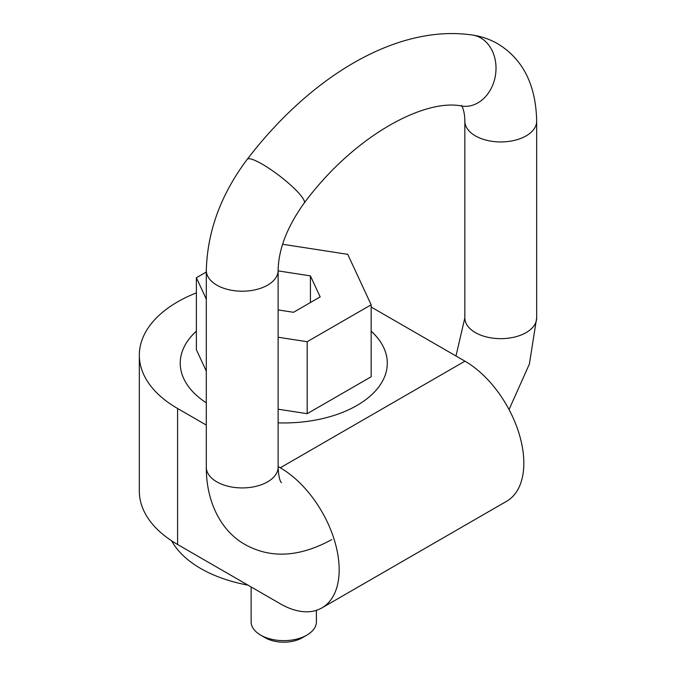 <?xml version="1.0" encoding="UTF-8"?>
<svg xmlns="http://www.w3.org/2000/svg" width="676" height="676" viewBox="0 0 676 676"><rect width="100%" height="100%" fill="white"/><g stroke="black" fill="none" stroke-linecap="round" stroke-linejoin="round"><path stroke-width="1.01" d="M177.585 544.493A130.578 75.391 180 0 1 139.332 491.182L139.332 355.187A130.578 75.391 0 0 0 177.585 408.498L177.585 544.493L280.278 603.786A83.275 48.081 -120 0 0 321.92 607.91A83.275 48.081 -120 0 0 334.688 541.18A83.275 48.081 -120 0 0 280.278 467.792L278.123 466.55M196.378 292.885A130.578 75.391 0 0 0 139.332 355.187M206.307 425.077L177.585 408.498M321.92 607.91L506.594 501.288A83.275 48.081 -120 0 0 519.354 434.558A83.275 48.081 -120 0 0 464.953 361.17L371.158 307.022M278.123 422.863A103.529 59.775 0 0 0 356.97 405.448A103.529 59.775 0 0 0 387.297 363.181A103.529 59.775 0 0 0 371.158 331.139M196.378 331.139A103.529 59.775 0 0 0 180.239 363.181A103.529 59.775 0 0 0 206.307 402.837M180.239 363.215A103.529 59.775 180 0 1 196.378 331.189M371.158 331.189A103.529 59.775 180 0 1 387.297 363.215M278.123 409.191L307.183 413.687L371.158 376.76L371.158 304.791L347.743 254.337L282.602 244.256M206.307 272.022L196.378 277.751L196.378 349.72L206.307 371.107M196.378 277.751L206.307 299.138M278.123 337.231L307.183 341.718L307.183 413.687M307.183 341.718L371.158 304.791M278.123 309.912L293.528 312.295L320.179 296.899L310.419 275.884L278.123 270.882M310.419 275.884L310.419 302.535M247.974 585.129A117.523 67.853 180 0 1 200.662 568.482A117.523 67.853 180 0 1 171.636 540.825M251.126 586.945L251.126 621.793A32.642 18.843 0 0 0 260.683 635.119A32.642 18.843 0 0 0 306.853 635.119A32.642 18.843 0 0 0 316.41 621.793L316.41 610.343M306.853 635.119L302.231 637.781A26.119 15.075 180 0 1 265.296 637.781L260.683 635.119M280.278 467.792L464.953 361.17M247.23 159.299C310.605 76.523 396.922 23.854 472.516 35.059A35.913 28.586 98.4 0 1 480.763 37.957A35.913 28.586 98.4 0 1 494.409 80.114A35.913 28.586 98.4 0 1 462.004 106.107C425.779 98.164 354.993 134.558 304.2 203.037A35.913 6.532 37.5 0 0 292.193 186.491A35.913 6.532 37.5 0 0 262.204 164.141A35.913 6.532 37.5 0 0 247.23 159.299C220.984 194.274 207.346 231.327 206.307 270.476L206.307 467.192A35.913 20.736 -0 0 0 216.827 481.853A35.913 20.736 -0 0 0 255.959 486.348A35.913 20.736 -0 0 0 278.123 467.192C278.96 483.45 282.162 482.681 281.427 482.63M462.004 106.107L461.539 105.769C460.694 104.053 464.818 109.132 464.843 121.215A35.913 20.736 180 0 0 500.755 141.943A35.913 20.736 180 0 0 536.668 121.215L536.668 317.923A35.913 20.736 180 0 1 500.755 338.659A35.913 20.736 180 0 1 464.843 317.923L455.97 355.99M206.307 270.476A35.913 20.736 -0 0 0 216.827 285.137A35.913 20.736 -0 0 0 255.959 289.632A35.913 20.736 -0 0 0 278.123 270.476L278.123 467.192M331.73 539.609C299.705 557.142 270.865 558.807 245.219 544.619C221.111 531.277 206.129 501.922 206.307 467.192M536.668 317.923L529.376 364.094L509.045 409.555M464.843 121.215L464.843 317.923M472.516 35.059C481.481 36.377 489.897 39.284 497.747 43.788C522.987 59.15 535.958 84.956 536.668 121.215M304.2 203.037C287.19 226.773 278.495 249.258 278.123 270.476"/></g></svg>
